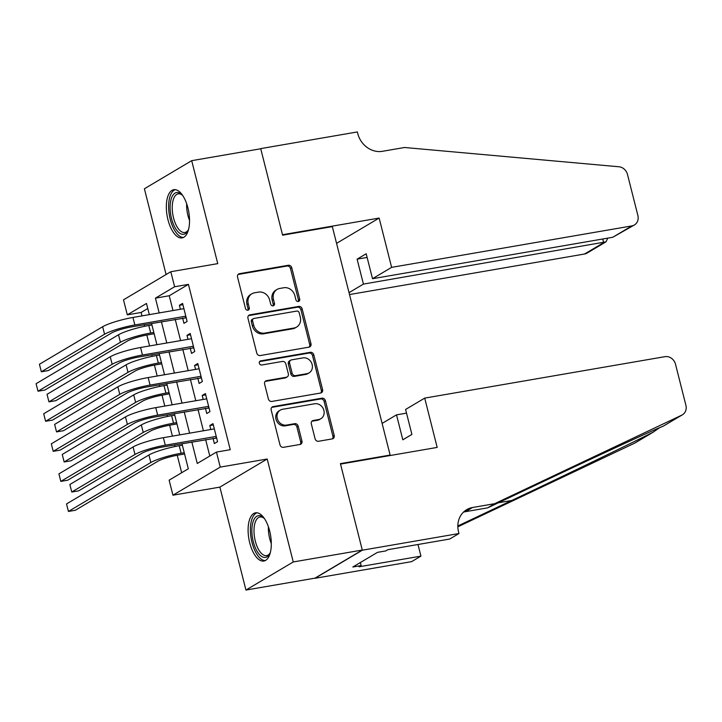 <?xml version="1.0" encoding="UTF-8"?>
<svg xmlns="http://www.w3.org/2000/svg" width="722" height="722" viewBox="0 0 722 722"><rect width="100%" height="100%" fill="white"/><g stroke="black" fill="none" stroke-linecap="round" stroke-linejoin="round"><path stroke-width="1.08" d="M298.312 301.489A2.157 1.895 59.3 0 0 299.693 299.098L291.76 267.754A3.078 2.708 59.3 0 0 288.304 265.272L239.514 273.683A3.078 2.708 59.3 0 0 237.547 277.104L245.48 308.456A2.157 1.895 59.3 0 0 249.27 307.798L248.251 303.736A9.855 8.673 59.3 0 1 251.888 293.773A9.855 8.673 59.3 0 1 254.532 292.807L258.602 292.103A9.855 8.673 59.3 0 1 269.658 300.045L270.687 304.106A2.157 1.895 59.3 0 0 274.486 303.448L273.457 299.395A9.855 8.673 59.3 0 1 277.104 289.423A9.855 8.673 59.3 0 1 279.739 288.457L283.809 287.753A9.855 8.673 59.3 0 1 294.874 295.695L295.894 299.756A2.157 1.895 59.3 0 0 298.312 301.489M298.168 301.516A2.157 1.895 59.3 0 0 298.412 299.856L290.479 268.512A3.078 2.708 59.3 0 0 287.022 266.03L238.233 274.441A3.078 2.708 59.3 0 0 238.107 274.468M247.754 310.207A2.157 1.895 59.3 0 0 247.998 308.556L246.969 304.503L248.251 303.736M272.961 305.857A2.157 1.895 59.3 0 0 273.205 304.206L272.176 300.153L273.457 299.395M269.676 531.013A24.467 10.992 -99.8 0 0 255.543 512.819A24.467 10.992 -99.8 0 0 249.731 542.854A24.467 10.992 -99.8 0 0 263.864 561.039A24.467 10.992 -99.8 0 0 269.676 531.013M187.91 207.873A24.467 10.992 -99.8 0 0 173.776 189.687A24.467 10.992 -99.8 0 0 167.964 219.723A24.467 10.992 -99.8 0 0 182.097 237.908A24.467 10.992 -99.8 0 0 187.91 207.873M315.09 438.786A3.078 2.708 59.3 0 0 318.546 441.268L332.237 438.904A3.078 2.708 59.3 0 0 334.205 435.483L325.396 400.674A3.078 2.708 59.3 0 0 321.931 398.192L273.142 406.603A3.078 2.708 59.3 0 0 271.183 410.024L279.992 444.842A3.078 2.708 59.3 0 0 283.448 447.324L299.982 444.472A3.078 2.708 59.3 0 0 301.949 441.052L298.177 426.151A3.078 2.708 59.3 0 0 294.72 423.67L286.517 425.087A8.24 7.256 59.3 0 1 277.69 419.699A8.24 7.256 59.3 0 1 280.317 410.105A8.24 7.256 59.3 0 1 282.528 409.302L314.648 403.76A8.24 7.256 59.3 0 1 323.474 409.139A8.24 7.256 59.3 0 1 320.848 418.733A8.24 7.256 59.3 0 1 318.637 419.545L313.285 420.466A3.078 2.708 59.3 0 0 311.326 423.886L315.09 438.786M362.282 550.056L314.972 578.151L245.94 590.054L293.249 561.96L362.282 550.056L340.414 463.632L390.124 455.059L332.319 226.609L282.609 235.182L260.741 148.768L191.7 160.672L217.755 263.629L170.807 271.725L174.616 286.751L188.424 284.369L230.255 449.698L216.447 452.08L220.246 467.107L172.946 495.202L169.138 480.175L188.316 468.786L181.962 443.669M293.249 561.96L267.194 459.012L220.246 467.107M309.016 347.147A3.078 2.708 59.3 0 0 310.983 343.726L302.175 308.908A3.078 2.708 59.3 0 0 298.718 306.426L249.929 314.846A3.078 2.708 59.3 0 0 247.962 318.267L256.77 353.076A3.078 2.708 59.3 0 0 260.227 355.558L309.016 347.147M313.781 354.791L322.59 389.609A3.078 2.708 59.3 0 1 320.631 393.021L271.842 401.441A3.078 2.708 59.3 0 1 268.385 398.959L264.613 384.059A3.078 2.708 59.3 0 1 266.571 380.638L286.363 377.227A3.078 2.708 59.3 0 0 288.331 373.806L285.822 363.924A3.078 2.708 59.3 0 0 282.365 361.442L261.77 364.998A2.157 1.895 59.3 0 1 260.723 360.865L310.325 352.309A3.078 2.708 59.3 0 1 313.781 354.791L312.509 355.549L321.317 390.367L322.59 389.609M191.7 160.672L144.4 188.767L166.096 274.522M182.612 318.077L183.939 323.339L187.133 321.443L182.576 303.402L179.381 305.307L180.383 309.269M190.22 348.139L191.547 353.401L194.741 351.497L190.184 333.465L186.98 335.36L187.991 339.331M197.819 378.193L199.155 383.454L202.35 381.559L197.783 363.518L194.588 365.422L195.59 369.393M205.427 408.255L206.763 413.516L209.958 411.612L205.391 393.58L202.196 395.475L203.198 399.447M188.424 284.369L169.246 295.758L172.982 310.55M175.211 319.35L180.59 340.603M182.819 349.412L188.198 370.666M190.427 379.474L195.797 400.728M198.027 409.527L203.405 430.781M205.635 439.59L209.795 456.033M213.035 438.317L214.362 443.57L217.566 441.674L212.999 423.643L209.804 425.538L210.806 429.509M147.766 308.52L141.115 312.464L141.981 315.893M144.21 324.701L144.608 326.299M146.819 335.026L149.589 345.955M151.819 354.764L152.216 356.352M154.427 365.088L157.188 376.018M159.418 384.817L159.824 386.414M162.035 395.151L164.796 406.071M167.026 414.879L167.432 416.468M169.643 425.204L172.405 436.133M174.634 444.942L175.04 446.53M177.242 455.266L181.664 472.739M389.005 455.726L390.124 455.059M267.194 459.012L219.885 487.106L245.94 590.054M219.885 487.106L172.946 495.202M141.115 312.464L127.307 314.846L123.498 299.82L170.807 271.725M191.826 441.972L197.268 463.47L216.447 452.08M174.616 286.751L155.438 298.141L159.174 312.933M161.403 321.732L166.782 342.986M169.011 351.794L174.39 373.048M176.619 381.857L181.998 403.111M184.218 411.91L189.597 433.164M149.31 314.63L146.485 303.457L127.307 314.846M179.733 434.87L174.354 413.616M172.134 404.807L166.755 383.553M164.526 374.754L159.147 353.5M156.918 344.692L151.539 323.438M169.246 295.758L155.438 298.141M179.381 305.307L182.901 304.693M186.98 335.36L190.509 334.755M194.588 365.422L198.117 364.809M202.196 395.475L205.716 394.871M209.804 425.538L213.324 424.933M277.104 289.423L275.822 290.181A9.855 8.673 59.3 0 0 272.176 300.153M251.888 293.773L250.615 294.531A9.855 8.673 59.3 0 0 246.969 304.503M309.142 347.12A3.078 2.708 59.3 0 0 309.702 344.484L300.893 309.666A3.078 2.708 59.3 0 0 297.437 307.184L248.648 315.604A3.078 2.708 59.3 0 0 248.521 315.631M299.197 312.816A2.157 1.895 59.3 0 0 296.778 311.074L253.954 318.465A2.157 1.895 59.3 0 0 252.583 320.857L253.657 325.135A9.855 8.673 59.3 0 0 264.721 333.077L293.998 328.023A9.855 8.673 59.3 0 0 296.643 327.057A9.855 8.673 59.3 0 0 300.28 317.093L299.197 312.816M253.377 318.673L252.095 319.431A2.157 1.895 59.3 0 0 251.301 321.615L252.583 320.857M296.643 327.057L295.361 327.815A9.855 8.673 59.3 0 1 292.717 328.79L263.449 333.835A9.855 8.673 59.3 0 1 252.384 325.893L251.301 321.615M320.758 393.003A3.078 2.708 59.3 0 0 321.317 390.367M287.185 376.92L285.912 377.687A3.078 2.708 59.3 0 1 285.082 377.985L265.299 381.397A3.078 2.708 59.3 0 0 265.173 381.424M259.595 361.596L309.043 353.067L310.325 352.309M306.895 373.689A8.24 7.256 59.3 0 0 309.106 372.877A8.24 7.256 59.3 0 0 311.733 363.283A8.24 7.256 59.3 0 0 302.897 357.904L291.58 359.854A3.078 2.708 59.3 0 0 289.621 363.274L292.121 373.157A3.078 2.708 59.3 0 0 295.578 375.639L306.895 373.689L305.614 374.447A8.24 7.256 59.3 0 0 307.825 373.635L309.106 372.877M290.758 360.152L289.477 360.919A3.078 2.708 59.3 0 0 288.34 364.032L289.621 363.274M305.614 374.447L294.296 376.397A3.078 2.708 59.3 0 1 290.84 373.915L288.34 364.032M312.509 355.549A3.078 2.708 59.3 0 0 309.043 353.067M320.848 418.733L319.566 419.491A8.24 7.256 59.3 0 1 317.364 420.303L312.003 421.224A3.078 2.708 59.3 0 0 311.886 421.251M280.317 410.105L279.035 410.872A8.24 7.256 59.3 0 0 276.409 420.457A8.24 7.256 59.3 0 0 285.244 425.845L286.517 425.087M300.108 444.445A3.078 2.708 59.3 0 0 300.668 441.81L296.895 426.91A3.078 2.708 59.3 0 0 293.439 424.428L285.244 425.845M332.364 438.877A3.078 2.708 59.3 0 0 332.923 436.25L324.115 401.432A3.078 2.708 59.3 0 0 320.658 398.95L271.869 407.361A3.078 2.708 59.3 0 0 271.743 407.388M154.156 333.763L147.514 334.909A15.685 2.374 165.8 0 0 127.307 341.082L44.908 390.024L38.004 391.216L120.412 342.273A23.528 3.556 -14.2 0 1 150.708 333.013L153.822 332.472M38.004 391.216L36.1 383.698L118.507 334.764A23.528 3.556 -14.2 0 1 148.804 325.496L151.927 324.954M102.659 326.723L104.555 334.232L41.334 371.785L39.43 364.267L102.659 326.723A23.528 3.556 -14.2 0 1 132.956 317.454L183.902 308.664M104.555 334.232A23.528 3.556 -14.2 0 1 134.861 324.972L185.807 316.182M186.213 317.797L131.657 326.867A15.685 2.374 165.8 0 0 111.459 333.041L48.239 370.594L41.334 371.785M185.392 317.599L186.059 317.193M188.613 229.244A21.173 9.512 80.2 0 1 187.973 230.634A21.173 9.512 80.2 0 1 175.238 227.999A21.173 9.512 80.2 0 1 170.663 201.176A21.173 9.512 80.2 0 1 181.754 194.57A21.173 9.512 80.2 0 1 182.819 195.671M182.395 195.202A19.602 8.808 -99.8 0 0 178.199 193.857A19.602 8.808 -99.8 0 0 172.251 206.33A19.602 8.808 -99.8 0 0 176.98 226.681A19.602 8.808 -99.8 0 0 184.859 232.502A19.602 8.808 -99.8 0 0 188.361 229.831M175.256 189.651A24.313 10.92 -99.8 0 0 168.623 205.734A24.313 10.92 -99.8 0 0 174.516 230.165A24.313 10.92 -99.8 0 0 183.505 237.448M270.371 552.384A21.173 9.512 80.2 0 1 269.739 553.774A21.173 9.512 80.2 0 1 257.005 551.139A21.173 9.512 80.2 0 1 252.429 524.316A21.173 9.512 80.2 0 1 263.521 517.701A21.173 9.512 80.2 0 1 264.586 518.802M264.153 518.333A19.602 8.808 -99.8 0 0 259.965 516.997A19.602 8.808 -99.8 0 0 254.018 529.47A19.602 8.808 -99.8 0 0 258.747 549.821A19.602 8.808 -99.8 0 0 266.626 555.633A19.602 8.808 -99.8 0 0 270.127 552.962M257.023 512.791A24.313 10.92 -99.8 0 0 250.39 528.865A24.313 10.92 -99.8 0 0 256.283 553.296A24.313 10.92 -99.8 0 0 265.272 560.579M349.511 294.558L584.558 254.009L603.673 242.655L602.744 238.991M391.622 267.357L631.867 225.914A9.413 8.285 59.3 0 0 634.385 224.984A9.413 8.285 59.3 0 0 637.869 215.472L627.481 174.435A9.413 8.285 59.3 0 0 618.971 166.773L404.519 147.496L382.425 151.304A21.958 19.332 -120.7 0 1 357.769 133.597L357.354 131.945L260.705 148.615L282.492 234.731L379.14 218.062L391.622 267.357L372.507 278.71L366.189 253.765L357.11 259.153L363.428 284.098L605.993 241.852L587.076 253.088A9.413 8.285 -120.7 0 1 584.558 254.009M363.428 284.098L349.024 292.654M379.14 218.062L336.551 243.359M372.507 278.71L612.752 237.267L631.867 225.914M357.11 259.153L367.119 257.429M634.385 224.984L612.752 237.267M607.798 238.125L605.993 241.852M424.707 398.111L664.953 356.668A9.413 8.285 59.3 0 1 675.521 364.258L685.9 405.295A9.413 8.285 59.3 0 1 682.416 414.807A9.413 8.285 59.3 0 1 681.812 415.132L494.651 503.694L472.558 507.503A21.958 19.332 59.3 0 0 466.674 509.669A21.958 19.332 59.3 0 0 458.551 531.879L458.966 533.531L362.318 550.2L340.531 464.084L437.18 447.414L424.707 398.111L405.593 409.464L411.901 434.418L402.822 439.806L396.513 414.861L406.522 413.128M682.416 414.807L663.112 426.242C655.982 428.823 600.235 454.535 545.038 480.699L487.648 507.846L465.555 511.663A21.958 19.332 59.3 0 0 463.425 512.169M487.648 507.846L494.651 503.694M653.915 431.738L635.116 442.911A9.413 8.285 -120.7 0 1 634.503 443.227L457.838 526.816M457.829 525.977L511.736 500.472C566.247 474.724 633.05 442.442 653.211 432.117L659.773 427.623M362.318 550.2L315.009 578.295L411.666 561.626L420.935 556.12L359.078 566.788L361.117 565.579L360.35 562.537M458.966 533.531L449.698 539.036L387.84 549.704L385.801 550.922L377.516 552.348L352.841 567.005L361.117 565.579M382.109 423.408L396.513 414.861M420.935 556.12L417.993 544.505M418.273 544.46A21.958 19.332 59.3 0 0 418.128 545.029M161.755 363.825L155.113 364.962A15.685 2.374 165.8 0 0 134.915 371.144L52.507 420.087L45.603 421.278L128.011 372.335A23.528 3.556 -14.2 0 1 158.317 363.067L161.43 362.534M45.603 421.278L43.708 413.76L126.115 364.818A23.528 3.556 -14.2 0 1 156.412 355.549L159.526 355.016M169.363 393.878L162.721 395.024A15.685 2.374 165.8 0 0 142.523 401.206L60.116 450.14L53.211 451.331L135.619 402.398A23.528 3.556 -14.2 0 1 165.916 393.129L169.038 392.587M53.211 451.331L51.316 443.822L133.714 394.88A23.528 3.556 -14.2 0 1 164.02 385.611L167.134 385.079M176.971 423.94L170.329 425.087A15.685 2.374 165.8 0 0 150.131 431.26L67.724 480.202L60.819 481.393L143.227 432.451A23.528 3.556 -14.2 0 1 173.524 423.182L176.646 422.65M60.819 481.393L58.915 473.876L141.322 424.942A23.528 3.556 -14.2 0 1 171.628 415.673L174.742 415.132M184.579 453.994L177.937 455.14A15.685 2.374 165.8 0 0 157.739 461.322L75.332 510.264L68.428 511.456L150.835 462.513A23.528 3.556 -14.2 0 1 181.132 453.245L184.254 452.703M68.428 511.456L66.523 503.938L148.931 454.995A23.528 3.556 -14.2 0 1 179.227 445.727L182.35 445.194M110.258 356.776L112.163 364.294L48.934 401.847L47.038 394.329L110.258 356.776A23.528 3.556 -14.2 0 1 140.564 347.508L191.51 338.726M112.163 364.294A23.528 3.556 -14.2 0 1 142.46 355.025L193.415 346.235M193.821 347.86L139.265 356.921A15.685 2.374 165.8 0 0 119.067 363.103L55.838 400.656L48.934 401.847M192.991 347.661L193.667 347.255M117.866 386.839L119.771 394.356L56.542 431.9L54.637 424.392L117.866 386.839A23.528 3.556 -14.2 0 1 148.172 377.57L199.119 368.78M119.771 394.356A23.528 3.556 -14.2 0 1 150.068 385.088L201.023 376.297M201.429 377.913L146.873 386.983A15.685 2.374 165.8 0 0 126.675 393.165L63.446 430.709L56.542 431.9M200.599 377.714L201.276 377.317M125.475 416.901L127.379 424.41L64.15 461.963L62.245 454.445L125.475 416.901A23.528 3.556 -14.2 0 1 155.772 407.632L206.727 398.842M127.379 424.41A23.528 3.556 -14.2 0 1 157.676 415.141L208.622 406.36M209.037 407.975L154.481 417.045A15.685 2.374 165.8 0 0 134.283 423.218L71.054 460.771L64.15 461.963M208.207 407.777L208.884 407.37M133.083 446.954L134.978 454.472L71.758 492.025L69.853 484.507L133.083 446.954A23.528 3.556 -14.2 0 1 163.38 437.685L214.326 428.904M134.978 454.472A23.528 3.556 -14.2 0 1 165.284 445.203L216.23 436.413M216.636 438.037L162.089 447.098A15.685 2.374 165.8 0 0 141.882 453.281L78.662 490.834L71.758 492.025M215.815 437.83L216.492 437.433M298.412 299.856L299.693 299.098M247.998 308.556L249.27 307.798M273.205 304.206L274.486 303.448M238.233 274.441L239.514 273.683M287.022 266.03L288.304 265.272M290.479 268.512L291.76 267.754M248.648 315.604L249.929 314.846M297.437 307.184L298.718 306.426M300.893 309.666L302.175 308.908M309.702 344.484L310.983 343.726M252.384 325.893L253.657 325.135M263.449 333.835L264.721 333.077M292.717 328.79L293.998 328.023M265.299 381.397L266.571 380.638M285.082 377.985L286.363 377.227M259.685 361.487L260.723 360.865M290.84 373.915L292.121 373.157M294.296 376.397L295.578 375.639M312.003 421.224L313.285 420.466M317.364 420.303L318.637 419.545M293.439 424.428L294.72 423.67M296.895 426.91L298.177 426.151M300.668 441.81L301.949 441.052M271.869 407.361L273.142 406.603M320.658 398.95L321.931 398.192M324.115 401.432L325.396 400.674M332.923 436.25L334.205 435.483M148.804 325.496L150.708 333.013M118.507 334.764L120.412 342.273M132.956 317.454L134.861 324.972M189.543 220.436A19.602 8.808 80.2 0 1 186.646 203.658M271.31 543.567A19.602 8.808 80.2 0 1 268.413 526.798M465.555 511.663L472.558 507.503M634.503 443.227L653.211 432.117M663.112 426.242L681.812 415.132M511.736 500.472L498.361 502.783M156.412 355.549L158.317 363.067M126.115 364.818L128.011 372.335M164.02 385.611L165.916 393.129M133.714 394.88L135.619 402.398M171.628 415.673L173.524 423.182M141.322 424.942L143.227 432.451M179.227 445.727L181.132 453.245M148.931 454.995L150.835 462.513M140.564 347.508L142.46 355.025M148.172 377.57L150.068 385.088M155.772 407.632L157.676 415.141M163.38 437.685L165.284 445.203"/></g></svg>
